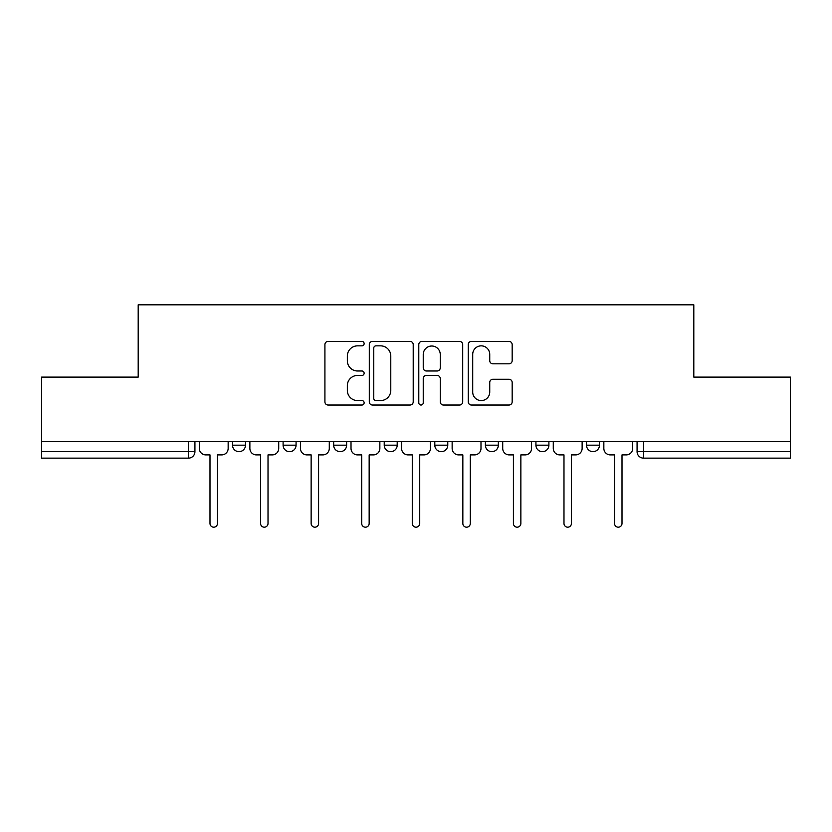 <?xml version="1.0" encoding="UTF-8"?>
<svg xmlns="http://www.w3.org/2000/svg" width="832" height="832" viewBox="0 0 832 832"><rect width="100%" height="100%" fill="white"/><g stroke="black" fill="none" stroke-linecap="round" stroke-linejoin="round"><path stroke-width="1.25" d="M364.135 343.616A2.226 2.226 0 0 0 361.91 341.39L328.099 341.39A3.182 3.182 0 0 0 324.917 344.573L324.917 401.846A3.182 3.182 0 0 0 328.099 405.028L361.91 405.028A2.226 2.226 0 0 0 364.135 402.802A2.226 2.226 0 0 0 361.91 400.577L357.531 400.577A10.182 10.182 0 0 1 347.35 390.395L347.35 385.622A10.182 10.182 0 0 1 357.531 375.44L361.91 375.44A2.226 2.226 0 0 0 364.135 373.214A2.226 2.226 0 0 0 361.91 370.989L357.531 370.989A10.182 10.182 0 0 1 347.35 360.807L347.35 356.034A10.182 10.182 0 0 1 357.531 345.852L361.91 345.852A2.226 2.226 0 0 0 364.135 343.616M535.933 441.605L535.933 445.172L548.902 445.172A6.479 6.479 0 0 1 542.422 451.662A6.479 6.479 0 0 1 535.933 445.172L535.933 441.605M485.368 441.605L485.368 445.172L498.337 445.172A6.479 6.479 0 0 1 491.858 451.662A6.479 6.479 0 0 1 485.368 445.172L485.368 441.605M384.228 441.605L384.228 445.172L397.197 445.172A6.479 6.479 0 0 1 390.718 451.662A6.479 6.479 0 0 1 384.228 445.172L384.228 441.605M508.986 363.823A3.182 3.182 0 0 0 512.169 360.641L512.169 344.573A3.182 3.182 0 0 0 508.986 341.39L471.442 341.39A3.182 3.182 0 0 0 468.26 344.573L468.26 401.846A3.182 3.182 0 0 0 471.442 405.028L508.986 405.028A3.182 3.182 0 0 0 512.169 401.846L512.169 382.439A3.182 3.182 0 0 0 508.986 379.257L492.918 379.257A3.182 3.182 0 0 0 489.736 382.439L489.736 392.059A8.507 8.507 0 0 1 481.229 400.577A8.507 8.507 0 0 1 472.711 392.059L472.711 354.359A8.507 8.507 0 0 1 481.229 345.852A8.507 8.507 0 0 1 489.736 354.359L489.736 360.641A3.182 3.182 0 0 0 492.918 363.823L508.986 363.823M41.6 441.605L41.6 377.104L138.195 377.104L138.195 304.814L693.805 304.814L693.805 377.104L790.4 377.104L790.4 441.605L41.6 441.605L41.6 451.662L194.927 451.662L194.927 441.605L194.927 451.662A6.479 6.479 0 0 1 188.438 458.141L41.6 458.141L41.6 451.662M413.213 344.573A3.182 3.182 0 0 0 410.03 341.39L372.486 341.39A3.182 3.182 0 0 0 369.304 344.573L369.304 401.846A3.182 3.182 0 0 0 372.486 405.028L410.03 405.028A3.182 3.182 0 0 0 413.213 401.846L413.213 344.573M421.97 341.39L459.514 341.39A3.182 3.182 0 0 1 462.696 344.573L462.696 401.846A3.182 3.182 0 0 1 459.514 405.028L443.446 405.028A3.182 3.182 0 0 1 440.263 401.846L440.263 378.622A3.182 3.182 0 0 0 437.081 375.44L426.421 375.44A3.182 3.182 0 0 0 423.238 378.622L423.238 402.802A2.226 2.226 0 0 1 421.013 405.028A2.226 2.226 0 0 1 418.787 402.802L418.787 344.573A3.182 3.182 0 0 1 421.97 341.39M637.073 441.605L637.073 451.662L790.4 451.662L790.4 458.141L643.562 458.141A6.479 6.479 0 0 1 637.073 451.662A6.479 6.479 0 0 0 643.562 458.141L643.562 441.605M790.4 441.605L790.4 451.662M599.477 441.605L599.477 445.172A6.479 6.479 0 0 1 592.987 451.662A6.479 6.479 0 0 1 586.508 445.172L599.477 445.172L599.477 441.605M586.508 441.605L586.508 445.172M548.902 441.605L548.902 445.172L548.902 441.605M498.337 445.172L498.337 441.605L498.337 445.172A6.479 6.479 0 0 1 491.858 451.662M447.772 441.605L447.772 445.172A6.479 6.479 0 0 1 441.282 451.662A6.479 6.479 0 0 1 434.803 445.172A6.479 6.479 0 0 0 441.282 451.662A6.479 6.479 0 0 0 447.772 445.172L447.772 441.605M434.803 441.605L434.803 445.172L447.772 445.172M397.197 441.605L397.197 445.172M346.632 441.605L346.632 445.172A6.479 6.479 0 0 1 340.142 451.662A6.479 6.479 0 0 1 333.663 445.172A6.479 6.479 0 0 0 340.142 451.662A6.479 6.479 0 0 0 346.632 445.172L333.663 445.172L333.663 441.605M283.098 441.605L283.098 445.172L296.067 445.172L296.067 441.605L296.067 445.172A6.479 6.479 0 0 1 289.578 451.662A6.479 6.479 0 0 1 283.098 445.172A6.479 6.479 0 0 0 289.578 451.662M232.523 441.605L232.523 445.172L245.492 445.172L245.492 441.605L245.492 445.172A6.479 6.479 0 0 1 239.013 451.662A6.479 6.479 0 0 1 232.523 445.172A6.479 6.479 0 0 0 239.013 451.662M188.438 441.605L188.438 458.141A6.479 6.479 0 0 0 194.927 451.662M375.991 345.852A2.226 2.226 0 0 0 373.766 348.078L373.766 398.351A2.226 2.226 0 0 0 375.991 400.577L380.598 400.577A10.182 10.182 0 0 0 390.78 390.395L390.78 356.034A10.182 10.182 0 0 0 380.598 345.852L375.991 345.852M440.263 354.515A8.507 8.507 0 0 0 431.746 346.008A8.507 8.507 0 0 0 423.238 354.515L423.238 367.806A3.182 3.182 0 0 0 426.421 370.989L437.081 370.989A3.182 3.182 0 0 0 440.263 367.806L440.263 354.515M199.306 448.417L199.306 441.605L199.306 448.417A6.479 6.479 0 0 0 205.785 454.896L209.997 454.896L209.997 523.453A3.723 3.723 0 0 0 213.73 527.186A3.723 3.723 0 0 0 217.454 523.453L217.454 454.896L221.666 454.896A6.479 6.479 0 0 0 228.155 448.417L228.155 441.605L228.155 448.417M205.785 454.896L209.997 454.896L209.997 523.453M217.454 523.453L217.454 454.896L221.666 454.896M249.87 448.417L249.87 441.605L249.87 448.417A6.479 6.479 0 0 0 256.35 454.896L260.572 454.896L260.572 523.453A3.723 3.723 0 0 0 264.295 527.186A3.723 3.723 0 0 0 268.018 523.453L268.018 454.896L272.241 454.896A6.479 6.479 0 0 0 278.72 448.417L278.72 441.605L278.72 448.417M300.435 448.417L300.435 441.605L300.435 448.417A6.479 6.479 0 0 0 306.925 454.896L311.137 454.896L311.137 523.453A3.723 3.723 0 0 0 314.86 527.186A3.723 3.723 0 0 0 318.594 523.453L318.594 454.896L322.806 454.896A6.479 6.479 0 0 0 329.285 448.417L329.285 441.605L329.285 448.417M256.35 454.896L260.572 454.896L260.572 523.453M268.018 523.453L268.018 454.896L272.241 454.896M306.925 454.896L311.137 454.896L311.137 523.453M318.594 523.453L318.594 454.896L322.806 454.896M351.01 448.417L351.01 441.605L351.01 448.417A6.479 6.479 0 0 0 357.49 454.896L361.702 454.896L361.702 523.453A3.723 3.723 0 0 0 365.435 527.186A3.723 3.723 0 0 0 369.158 523.453L369.158 454.896L373.37 454.896A6.479 6.479 0 0 0 379.86 448.417L379.86 441.605L379.86 448.417M401.575 448.417L401.575 441.605L401.575 448.417A6.479 6.479 0 0 0 408.054 454.896L412.277 454.896L412.277 523.453A3.723 3.723 0 0 0 416 527.186A3.723 3.723 0 0 0 419.723 523.453L419.723 454.896L423.946 454.896A6.479 6.479 0 0 0 430.425 448.417L430.425 441.605L430.425 448.417M452.14 448.417L452.14 441.605L452.14 448.417A6.479 6.479 0 0 0 458.63 454.896L462.842 454.896L462.842 523.453A3.723 3.723 0 0 0 466.565 527.186A3.723 3.723 0 0 0 470.298 523.453L470.298 454.896L474.51 454.896A6.479 6.479 0 0 0 480.99 448.417L480.99 441.605L480.99 448.417M357.49 454.896L361.702 454.896L361.702 523.453M369.158 523.453L369.158 454.896L373.37 454.896M408.054 454.896L412.277 454.896L412.277 523.453M419.723 523.453L419.723 454.896L423.946 454.896M458.63 454.896L462.842 454.896L462.842 523.453M470.298 523.453L470.298 454.896L474.51 454.896M502.715 448.417L502.715 441.605L502.715 448.417A6.479 6.479 0 0 0 509.194 454.896L513.406 454.896L513.406 523.453A3.723 3.723 0 0 0 517.14 527.186A3.723 3.723 0 0 0 520.863 523.453L520.863 454.896L525.075 454.896A6.479 6.479 0 0 0 531.565 448.417L531.565 441.605L531.565 448.417M509.194 454.896L513.406 454.896L513.406 523.453M520.863 523.453L520.863 454.896L525.075 454.896M553.28 448.417L553.28 441.605L553.28 448.417A6.479 6.479 0 0 0 559.759 454.896L563.982 454.896L563.982 523.453A3.723 3.723 0 0 0 567.705 527.186A3.723 3.723 0 0 0 571.428 523.453L571.428 454.896L575.65 454.896A6.479 6.479 0 0 0 582.13 448.417L582.13 441.605L582.13 448.417M559.759 454.896L563.982 454.896L563.982 523.453M571.428 523.453L571.428 454.896L575.65 454.896M603.845 448.417L603.845 441.605L603.845 448.417A6.479 6.479 0 0 0 610.334 454.896L614.546 454.896L614.546 523.453A3.723 3.723 0 0 0 618.27 527.186A3.723 3.723 0 0 0 622.003 523.453L622.003 454.896L626.215 454.896A6.479 6.479 0 0 0 632.694 448.417L632.694 441.605L632.694 448.417M610.334 454.896L614.546 454.896L614.546 523.453M622.003 523.453L622.003 454.896L626.215 454.896"/></g></svg>
